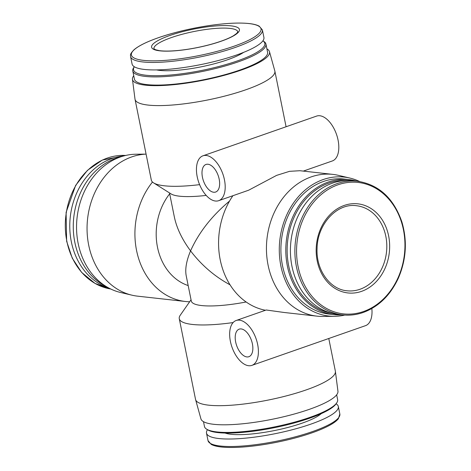 <?xml version="1.0" encoding="UTF-8"?>
<svg xmlns="http://www.w3.org/2000/svg" width="471" height="471" viewBox="0 0 471 471"><rect width="100%" height="100%" fill="white"/><g stroke="black" fill="none" stroke-linecap="round" stroke-linejoin="round"><path stroke-width="0.71" d="M232.898 195.712A71.321 58.28 96.4 0 0 265.461 310.259M266.91 48.878A69.896 14.701 168.6 0 1 269.477 51.669L274.811 70.909A71.321 15.001 168.6 0 1 274.864 71.133A71.321 15.001 168.6 0 1 207.917 99.934A71.321 15.001 168.6 0 1 135.036 99.328A71.321 15.001 168.6 0 1 135 99.104L132.457 79.299A69.896 14.701 168.6 0 1 133.74 75.725M199.61 184.644A71.321 15.001 168.6 0 1 153.587 182.878A71.321 15.001 168.6 0 1 151.309 180.04L135.036 99.328M206.18 195.406A56.037 11.787 168.6 0 1 171.032 193.893L153.587 182.878M359.65 181.529A69.896 57.115 96.4 0 0 349.9 178.067L338.496 175.371A71.321 58.28 96.4 0 0 332.797 174.382A71.321 58.28 96.4 0 0 266.975 238.809A71.321 58.28 96.4 0 0 317.001 316.147A71.321 58.28 96.4 0 0 322.782 316.435L334.498 316.318A69.896 57.115 96.4 0 0 344.772 315.081M248.7 190.184L276.612 175.377L289.553 171.326L299.903 170.72L332.797 174.382M317.001 316.147L284.113 312.479L266.227 310L236.183 320.492A23.774 12.758 70.7 0 1 257.649 344.448A23.774 12.758 70.7 0 1 251.873 365.378A23.774 12.758 70.7 0 1 231.985 347.145A23.774 12.758 70.7 0 1 236.183 320.492M328.776 338.496L335.37 371.219A71.321 15.001 168.6 0 1 335.405 371.442A71.321 15.001 168.6 0 1 268.423 400.02A71.321 15.001 168.6 0 1 195.595 399.632A71.321 15.001 168.6 0 1 195.542 399.414L179.268 318.696A71.321 15.001 168.6 0 1 180.269 315.199L191.043 299.768M233.127 322.564A71.321 15.001 168.6 0 1 179.268 318.696M246.145 301.982A56.037 11.787 168.6 0 1 191.297 301.028L186.216 275.829C184.95 269.141 186.398 260.822 190.567 250.872C182.094 239.456 176.678 228.123 174.329 216.866L169.501 192.927M229.53 201.076C211.785 215.918 198.797 232.515 190.567 250.872C201.464 265.167 214.635 276.489 230.078 284.831M169.678 193.811A56.037 45.793 96.4 0 0 188.182 285.573M131.909 295.17L120.505 292.473A69.896 57.115 96.4 0 1 77.073 217.655A69.896 57.115 96.4 0 1 135.907 154.229L146.087 154.123A71.321 58.28 96.4 0 0 87.488 219.757A71.321 58.28 96.4 0 0 131.909 295.17A71.321 58.28 96.4 0 0 137.614 296.159L185.474 301.493A71.321 58.28 96.4 0 0 189.642 301.776M152.48 182.024A71.321 58.28 96.4 0 0 137.873 255.971A71.321 58.28 96.4 0 0 185.474 301.493M169.819 35.502A44.827 9.432 168.6 0 1 239.262 28.984A44.827 9.432 168.6 0 1 177.414 50.597A44.827 9.432 168.6 0 1 169.819 35.502M262.4 29.95L263.913 37.439A67.247 14.142 168.6 0 1 200.787 64.592A67.247 14.142 168.6 0 1 132.074 64.021L130.567 56.532A67.247 14.142 168.6 0 0 199.28 57.103A67.247 14.142 168.6 0 0 262.4 29.95L259.209 26.164C256.983 24.945 253.763 24.092 249.553 23.597C239.874 22.526 227.087 23.091 211.191 25.287C192.056 28.06 174.417 32.216 158.291 37.751C146.716 41.813 138.621 45.822 133.994 49.785C129.107 54.948 130.791 55.125 130.567 56.532M243.607 52.369A49.585 10.427 168.6 0 1 201.235 66.811A49.585 10.427 168.6 0 1 156.578 69.914M265.944 44.08A67.924 14.289 168.6 0 0 263.778 41.383L262.9 40.83A66.964 14.083 168.6 0 1 201.959 70.391A66.964 14.083 168.6 0 1 134.323 66.758L133.729 67.606A67.924 14.289 168.6 0 0 132.775 70.933L134.429 79.128A67.924 14.289 168.6 0 0 203.837 79.705A67.924 14.289 168.6 0 0 267.593 52.275L265.944 44.08A67.924 14.289 168.6 0 1 202.183 71.51A67.924 14.289 168.6 0 1 132.775 70.933M269.477 51.669A69.896 14.701 168.6 0 1 203.919 80.111A69.896 14.701 168.6 0 1 132.457 79.299M361.575 291.349A44.827 36.632 96.4 0 0 379.508 216.095A44.827 36.632 96.4 0 0 317.66 237.714A44.827 36.632 96.4 0 0 361.575 291.349M357.442 181.229L352.967 180.729A67.247 54.948 96.4 0 0 290.913 241.476A67.247 54.948 96.4 0 0 338.078 314.392L342.552 314.893C349.5 315.652 356.376 314.846 363.176 312.485C378.619 306.751 390.335 295.317 398.336 278.196C406.308 259.645 407.474 240.834 401.834 221.764C393.556 198.073 378.761 184.561 357.442 181.229A67.247 54.948 96.4 0 0 295.388 241.976A67.247 54.948 96.4 0 0 342.552 314.893M347.627 180.458A66.964 54.718 96.4 0 0 287.64 241.111A66.964 54.718 96.4 0 0 332.803 313.486M356.694 181.147A67.924 55.501 96.4 0 0 348.987 179.604A67.924 55.501 96.4 0 0 286.309 240.964A67.924 55.501 96.4 0 0 333.951 314.616A67.924 55.501 96.4 0 0 341.805 314.811M348.987 179.604L344.095 179.057A67.924 55.501 96.4 0 0 281.411 240.422A67.924 55.501 96.4 0 0 329.052 314.069L333.951 314.616M349.9 178.067A69.896 57.115 96.4 0 0 279.809 240.239A69.896 57.115 96.4 0 0 334.498 316.318M336.082 403.788A67.247 14.142 168.6 0 1 338.331 406.526A67.247 14.142 168.6 0 1 275.211 433.679A67.247 14.142 168.6 0 1 206.498 433.108A67.247 14.142 168.6 0 1 207.505 429.717M336.665 394.816L337.63 399.608A67.924 14.289 168.6 0 1 336.677 402.935L335.935 404A66.964 14.083 168.6 0 1 274.016 427.762A66.964 14.083 168.6 0 1 207.729 429.852L206.628 429.158A67.924 14.289 168.6 0 1 204.461 426.461L203.496 421.669M336.677 402.935A67.924 14.289 168.6 0 1 273.869 427.038A67.924 14.289 168.6 0 1 206.628 429.158M335.405 371.442L337.948 391.248A69.896 14.701 168.6 0 1 272.303 419.255A69.896 14.701 168.6 0 1 200.929 418.872L195.595 399.632M123.314 156.054A67.247 54.948 96.4 0 0 70.273 216.895A67.247 54.948 96.4 0 0 108.618 287.922M120.299 157.008A67.924 55.501 96.4 0 0 73.776 217.29A67.924 55.501 96.4 0 0 105.887 286.327M371.843 308.517A23.774 12.758 70.7 0 1 365.49 325.667L251.873 365.378M252.397 343.865A14.601 7.836 70.7 0 1 248.847 356.718A14.601 7.836 70.7 0 1 236.63 345.52A14.601 7.836 70.7 0 1 239.209 329.147A14.601 7.836 70.7 0 1 252.397 343.865M202.977 155.801A23.774 12.758 70.7 0 1 224.443 179.763A23.774 12.758 70.7 0 1 218.668 200.687A23.774 12.758 70.7 0 1 198.774 182.454A23.774 12.758 70.7 0 1 202.977 155.801L316.594 116.09A23.774 12.758 70.7 0 1 338.06 140.052A23.774 12.758 70.7 0 1 332.285 160.976L303.318 171.097M219.186 179.174A14.601 7.836 70.7 0 1 215.641 192.033A14.601 7.836 70.7 0 1 203.425 180.829A14.601 7.836 70.7 0 1 206.004 164.456A14.601 7.836 70.7 0 1 219.186 179.174M158.344 37.739A66.123 13.906 168.6 0 1 260.775 28.125A66.123 13.906 168.6 0 1 169.554 60.011A66.123 13.906 168.6 0 1 158.344 37.739M363.541 311.514A66.123 54.03 96.4 0 0 389.988 200.522A66.123 54.03 96.4 0 0 298.761 232.403A66.123 54.03 96.4 0 0 363.541 311.514M338.779 417.477A66.123 13.906 168.6 0 1 276.93 442.216A66.123 13.906 168.6 0 1 210.331 443.376M339.844 414.009A67.247 14.142 168.6 0 1 276.718 441.168A67.247 14.142 168.6 0 1 208.005 440.597L211.214 444.388C213.422 445.595 216.613 446.443 220.775 446.938C226.751 447.638 234.24 447.662 243.248 446.997C259.692 445.707 276.754 442.758 294.44 438.154C309.947 434.021 321.952 429.581 330.459 424.848C334.151 422.758 336.789 420.727 338.366 418.737L339.844 414.009L338.331 406.526M321.198 413.668A51.963 10.927 168.6 0 1 274.575 430.529A51.963 10.927 168.6 0 1 225.056 433.049M125.633 155.459A67.247 54.948 96.4 0 0 65.799 216.401A67.247 54.948 96.4 0 0 110.756 289.011L95.03 283.418L81.595 272.362L72.269 258.161L66.629 241.24L66.093 212.397L75.631 185.421L87.459 170.343L102.331 160.063L125.633 155.459M360.015 289.265A42.79 34.966 96.4 0 0 386.773 244.161A42.79 34.966 96.4 0 0 356.488 205.727C337.401 202.783 317.43 223.76 317.077 248.264C315.876 269.93 329.988 289.435 347.009 290.784A42.79 34.966 96.4 0 0 360.015 289.265M171.379 37.58A42.79 9.002 168.6 0 1 214.24 28.531A42.79 9.002 168.6 0 1 237.837 31.851L236.713 33.406L233.469 35.737C228.411 38.693 220.887 41.56 210.902 44.345C200.016 47.3 189.224 49.331 178.521 50.438C170.378 51.227 163.961 51.286 159.275 50.627L155.577 49.761L153.946 48.766A42.79 9.002 168.6 0 1 171.379 37.58M274.864 71.133L286.08 126.758M206.498 433.108L208.005 440.597M218.668 200.687L248.706 190.19"/></g></svg>
